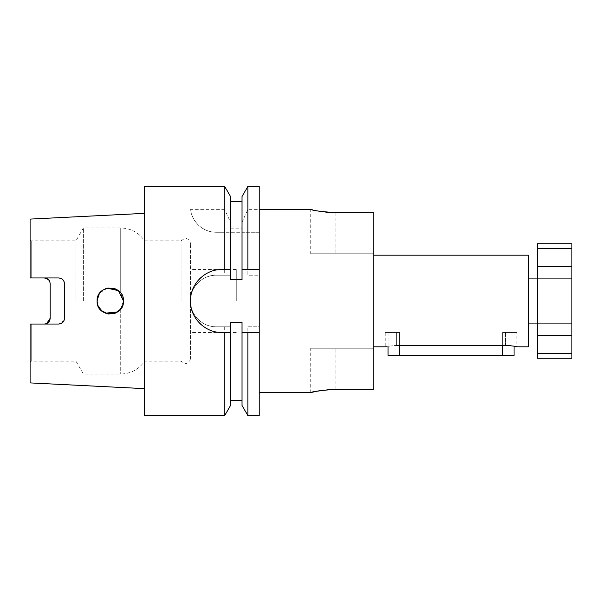 <?xml version="1.0" encoding="UTF-8"?>
<svg xmlns="http://www.w3.org/2000/svg" width="602" height="602" viewBox="0 0 602 602"><rect width="100%" height="100%" fill="white"/><g stroke="black" fill="none" stroke-linecap="round" stroke-linejoin="round"><path stroke-width="0.45" stroke-dasharray="3.01 2.26" d="M571.9 243.727L571.9 248.506L537.533 248.506L537.533 358.273M528.375 255.18L528.375 346.82M388.057 355.406L514.055 355.406M388.057 346.188L388.057 332.5L399.51 332.5L388.057 332.5M396.643 345.36L396.643 332.5L385.19 332.5L396.643 332.5L396.643 345.36C381.864 346.948 381.864 346.948 396.643 345.36L399.51 345.36L399.51 332.5L396.643 332.5L399.51 332.5L399.51 345.36L505.462 345.36L514.055 346.188L514.055 332.5L502.602 332.5L514.055 332.5M516.915 332.5L505.462 332.5L516.915 332.5L516.915 346.82M330.295 212.529L373.737 212.656L373.737 389.343L373.737 348.249L310.737 348.249L373.737 348.249L373.737 389.343L330.295 389.471M310.737 392.639L310.737 348.249M230.551 405.417L230.551 326.773L216.238 326.773C202.37 327.074 190.172 314.831 190.465 301L190.465 358.333L190.465 301A25.773 25.773 0 0 1 216.238 275.227L230.551 275.227L230.551 279.757L230.551 232.274L230.551 275.227L216.238 275.227C202.407 274.903 190.142 287.199 190.465 301L190.465 243.667L190.465 301A25.773 25.773 0 0 0 216.238 326.773L224.712 326.773L224.712 415.546M120.731 292.978L123.455 301L120.731 292.978L120.731 227.977L120.731 292.978M107.306 288.17L99.97 292.805L97.11 301L99.405 293.573L105.463 288.742L113.214 288.155L119.941 292.038M107.871 288.049L105.666 288.659M102.671 290.247L101.964 290.781M100.18 292.542L98.879 294.416M83.377 301L83.377 227.977L83.377 301M75.935 301L75.935 240.86L75.935 301M144.646 186.454L144.646 415.546M181.112 301L181.112 240.86L181.112 301M236.285 301L236.285 269.5L236.285 301M50.147 318.323L50.147 283.677L48.438 279.599M97.11 301L99.345 308.344L105.29 313.19M117.668 311.904L119.497 310.406M122.657 305.507L123.455 301L120.731 309.022L123.455 301M64.045 320.475L58.733 324.049L30.1 324.049L30.1 382.91M44.42 324.049L31.244 324.049L31.244 361.14L31.244 324.049L30.1 324.049L44.42 324.049L46.655 323.598M44.42 277.951L31.244 277.951L31.244 240.86L31.244 277.951L30.1 277.951L44.42 277.951M58.733 277.951L30.1 277.951L30.1 219.09M64.467 318.323L64.467 283.677L64.03 281.495M62.473 279.328L60.968 278.402M259.191 301L259.191 392.639L259.191 301M571.9 248.506L571.9 278.094L537.533 278.094L571.9 278.094L571.9 323.906L537.533 323.906L571.9 323.906L571.9 358.273M537.533 243.727L537.533 248.506M502.602 345.36L502.602 332.5L505.462 332.5L502.602 332.5L502.602 355.406M325.727 212.16L321.506 211.618M317.758 210.971L312.634 209.85M311.204 209.488L310.737 209.361L310.737 253.751L373.737 253.751L310.737 253.751M373.737 301L373.737 255.18L373.737 301M224.712 186.454L224.712 209.361L230.551 222.386L230.551 228.835L230.551 201.346L230.551 279.757L242.012 279.757L242.012 232.274L224.712 232.274L224.712 275.227M230.551 228.835L242.012 228.835L242.012 201.346L242.012 279.757L242.012 232.274L259.191 232.274L259.191 275.227L247.858 275.227L247.858 232.274M247.858 415.546L247.858 326.773L259.191 326.773L259.191 275.227L247.858 275.227M224.712 209.361L190.623 209.361C190.894 217.789 199.616 232.086 216.238 232.274L224.712 232.274M230.551 222.386L230.551 196.583M242.012 405.417L242.012 322.243L242.012 400.654L242.012 322.243L230.551 322.243L230.551 400.654L230.551 322.243L230.551 326.773L224.712 326.773M242.012 228.835L242.012 196.583M242.012 222.386L247.858 209.361L247.858 186.454M247.858 326.773L259.191 326.773L259.191 415.546M190.623 209.361A25.773 25.773 0 0 0 216.238 232.274L259.191 232.274L259.191 209.361L247.858 209.361M259.191 186.454L259.191 209.361M144.646 301L144.646 213.349L144.646 301M97.893 305.485L97.562 304.431M97.494 304.16L98.269 306.403M99.458 308.502L107.337 313.838L116.765 312.468M230.551 269.5L221.965 269.5A31.5 31.5 0 0 0 190.465 301A31.5 31.5 0 0 0 221.965 332.5L230.551 332.5M259.191 269.5L242.012 269.5M242.012 332.5L259.191 332.5M528.375 301L528.375 278.094L528.375 301M537.533 353.494L571.9 353.494M537.533 323.906L571.9 323.906M537.533 278.094L571.9 278.094M399.51 355.406L399.51 345.36M505.462 332.5L505.462 345.36L505.462 332.5M335.081 389.343L335.081 348.249L335.081 389.343M120.731 309.022L120.731 374.023L120.731 309.022M335.081 212.656L335.081 253.751L335.081 212.656M537.533 335.367L571.9 335.367M537.533 266.633L571.9 266.633M30.1 240.206L31.244 240.86L75.935 240.86L83.377 227.977L120.731 227.977C130.86 228.263 138.836 232.56 144.646 240.86L181.112 240.86L184.061 238.746L185.935 238.603C186.146 238.422 189.923 239.114 190.465 243.667M236.285 269.5L224.712 269.5M221.965 269.5L190.465 269.5M190.465 358.333C189.923 362.886 186.146 363.578 185.935 363.397L184.061 363.254L181.112 361.14L144.646 361.14C138.836 369.44 130.86 373.737 120.731 374.023L83.377 374.023L75.935 361.14L31.244 361.14L30.1 361.794M236.285 332.5L224.712 332.5M221.965 332.5L190.465 332.5M385.19 332.5L385.19 346.82"/><path stroke-width="0.9" d="M373.737 255.18L528.375 255.18L528.375 346.82L516.915 346.82L514.055 346.188L514.055 355.406L388.057 355.406L388.057 346.188M516.915 346.82C516.245 346.338 512.43 345.857 505.462 345.36L396.643 345.36C381.864 346.948 381.864 346.948 396.643 345.36M330.295 389.471L316.261 391.323L310.737 392.639C312.16 391.556 320.279 390.457 335.081 389.343L373.737 389.343L373.737 212.656L335.081 212.656C320.294 211.543 312.175 210.444 310.737 209.361C312.152 210.444 320.264 211.535 335.081 212.656M123.455 300.962L118.466 290.676L107.306 288.17M119.941 292.038L115.012 288.704L107.871 288.049M105.666 288.659L102.671 290.247M101.964 290.781L100.18 292.542M98.879 294.416L97.11 301C96.35 283.948 124.298 284.054 123.455 301C124.283 317.976 96.328 318.014 97.11 301L97.494 304.16M105.29 313.19L117.668 311.904M119.497 310.406L122.657 305.507M60.968 278.402L58.733 277.951C62.247 278.312 64.151 280.216 64.467 283.677L64.467 318.323C64.158 321.777 62.247 323.68 58.733 324.049L30.1 324.049L30.1 382.91L144.646 388.651M46.655 323.598L50.147 318.323C49.868 321.746 47.964 323.65 44.42 324.049M48.438 279.599L44.42 277.951C47.957 278.342 49.868 280.254 50.147 283.677L50.147 318.323M64.03 281.495L62.473 279.328M190.465 301C190.112 317.924 205.034 332.861 221.965 332.5L224.712 332.5L224.712 415.546L144.646 415.546L144.646 186.454L224.712 186.454L224.712 269.5L221.965 269.5C205.019 269.147 190.104 284.084 190.465 301M537.533 248.506L537.533 243.727L571.9 243.727L571.9 248.506L537.533 248.506L537.533 266.633L571.9 266.633L571.9 248.506M537.533 353.494L571.9 353.494L571.9 358.273L537.533 358.273L537.533 323.906L571.9 323.906L571.9 278.094L537.533 278.094L537.533 266.633M528.375 323.906L537.533 323.906L537.533 278.094L528.375 278.094M330.295 212.529L325.727 212.16M321.506 211.618L317.758 210.971M312.634 209.85L311.204 209.488M221.965 269.5L230.551 269.5L230.551 279.757L242.012 279.757L242.012 269.5L247.858 269.5L247.858 186.454L242.012 196.583L242.012 269.5M224.712 186.454L230.551 196.583L230.551 269.5M242.012 332.5L242.012 405.417L247.858 415.546L247.858 332.5L242.012 332.5L242.012 322.243L230.551 322.243L230.551 405.417L224.712 415.546M230.551 332.5L221.965 332.5M247.858 415.546L259.191 415.546L259.191 186.454L247.858 186.454M259.191 269.5L247.858 269.5M247.858 332.5L259.191 332.5M64.045 320.475L64.467 318.323M58.733 277.951L30.1 277.951L30.1 219.09L144.646 213.349M116.765 312.468L120.731 309.022L115.193 313.221L108.255 314.018L101.911 311.166L97.893 305.485M97.562 304.431L97.11 301M98.269 306.403L99.458 308.502M571.9 278.094L571.9 266.633M571.9 353.494L571.9 323.906M502.602 355.406L502.602 345.36M399.51 355.406L399.51 345.36M537.533 335.367L571.9 335.367M385.19 346.82L373.737 346.82M310.737 392.639L259.191 392.639M310.737 209.361L259.191 209.361M230.551 400.654L242.012 400.654M230.551 201.346L242.012 201.346"/></g></svg>
